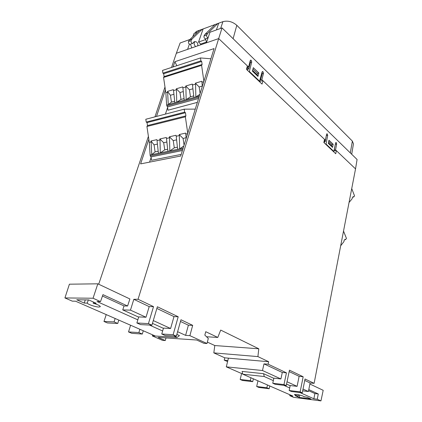 <?xml version="1.0" encoding="UTF-8"?>
<svg xmlns="http://www.w3.org/2000/svg" width="422" height="422" viewBox="0 0 422 422"><rect width="100%" height="100%" fill="white"/><g stroke="black" fill="none" stroke-linecap="round" stroke-linejoin="round"><path stroke-width="0.63" d="M304.04 396.859L304.088 396.801C303.291 395.952 300.765 395.166 296.508 394.433L294.461 394.501C294.509 394.897 295.78 395.435 298.275 396.116L295.331 395.736L299.198 397.434L310.887 398.954L307.052 397.244L304.072 396.68M205.382 39.647L198.525 42.058L203.087 29.092L199.585 30.252L189.436 39.937L188.444 41.567L191.055 40.633C190.939 42.358 191.525 43.26 192.807 43.345L194.194 41.746L194.774 41.672M137.83 319.85L97.002 301.54L100.515 301.598L93.051 298.233L64.919 297.937L69.408 284.191L97.83 283.816L129.892 298.966L127.592 306.008L124.026 305.929L122.739 309.912L130.456 310.133L133.827 299.319L138.052 299.256L218.691 38.581L247.408 65.927L246.437 69.345L262.046 84.094L262.953 80.729L325.394 140.188L326.581 134.275L326.929 133.79L327.298 133.932L327.699 135.335L326.064 144.076L333.849 151.445L333.385 151.519M247.408 65.927L248.547 67.014L250.267 60.573L250.631 60.114L251.269 60.351L251.734 61.971L249.355 71.503L259.572 81.172L259.087 81.304M87.233 303.123C87.897 304.436 95.683 307.037 98.901 307.037L100.304 306.715C100.13 305.734 97.74 304.573 93.146 303.233L96.242 303.291L88.71 299.936L76.72 299.773L84.221 303.07L87.233 303.123L88.346 299.931M207.682 33.38L204.96 34.361L215.035 24.571L217.747 23.574L207.682 33.38L206.706 35.042C206.527 36.461 206.986 37.4 208.083 37.869M204.96 34.361L203.979 36.018C203.868 37.769 204.454 38.692 205.73 38.787L208.046 37.969M335.664 142.752L336.313 142.652L336.672 144.018L335.548 149.863L355.535 168.895L357.081 159.5L222.035 27.915L209.966 32.257L206.411 42.838L218.691 38.581L222.035 27.915M333.849 151.445L335.596 142.963L335.938 142.494L336.297 142.641M326.644 134.069L327.308 133.943M262.078 71.998L263.022 71.729L263.486 73.338L261.867 79.695L262.953 80.729L260.121 81.161L259.878 82.047M259.572 81.172L262.083 71.967L262.442 71.518L263.022 71.729M250.251 60.641L251.254 60.335M197.67 45.871C198.066 44.484 197.733 43.202 196.668 42.036L195.059 41.572C193.745 42.727 193.825 44.284 195.302 46.235L195.724 46.547M190.475 44.168L191.625 47.512L192.047 47.818M206.585 42.332L205.43 38.835M182.41 150.522L151.023 156.915L151.524 160.286L181.207 154.399M146.228 122.069L184.636 112.157L185.453 112.737L185.912 115.865L185.363 116.836L187.764 133.283L195.265 109.119L184.203 109.177L145.812 119.252L146.228 122.069L147.046 122.607L147.484 125.556L146.93 126.484L149.293 142.346L150.105 155.001L150.248 155.976L151.023 156.915M184.636 112.157L184.203 109.177M186.086 137.772L183.085 138.437L179.192 134.56L185.643 133.094L185.791 134.096L187.642 133.674M179.334 135.552L179.63 148.892L177.646 149.304L176.211 136.259L179.334 135.552L179.192 134.56M183.143 148.169L179.63 148.892L183.807 146.017M183.085 138.437L184.071 145.179M176.211 136.259L176.064 135.272L169.386 136.791L173.247 140.61L174.307 147.848L177.414 147.194M176.607 139.867L173.247 140.61M169.528 137.772L169.823 150.923L167.893 151.319L166.495 138.458L169.528 137.772L169.386 136.791M177.646 149.304L169.823 150.923L174.307 147.848M166.495 138.458L166.352 137.482L159.859 138.965L163.683 142.72L164.738 149.857L167.666 149.24M166.88 142.014L163.683 142.72M160.001 139.925L160.286 152.891L158.414 153.281L157.047 140.595L160.001 139.925L159.859 138.965M167.893 151.319L160.286 152.891L164.738 149.857M157.427 144.102L154.056 144.846L150.97 140.985L156.905 139.635L157.047 140.595M149.293 142.346L151.113 141.934L151.751 154.658L155.101 151.878L154.056 144.846M151.113 141.934L150.97 140.985M158.192 151.229L155.101 151.878M158.414 153.281L150.105 155.001M186.144 138.49L185.791 134.096M182.795 149.293L150.248 155.976M185.363 116.836L146.93 126.484M185.912 115.865L147.484 125.556M185.453 112.737L147.046 122.607M195.265 109.119L214.054 48.588L174.85 61.723L176.85 65.705M289.165 390.508L300.142 391.859L303.165 376.756L299.124 376.334L297.093 386.352L290.194 385.544L289.165 390.508L291.449 391.521L302.273 392.819L305.022 378.998L314.121 383.34L355.535 168.895M314.121 383.34L310.086 382.981L308.413 391.526L302.669 390.83M263.576 373.686L242.101 371.423L242.798 374.203L264.246 376.54L263.576 373.686L273.825 378.328M286.549 384.089L290.157 385.724M308.413 391.526L303.022 389.063M297.093 386.352L287.039 381.752M280.915 378.951L273.867 378.144L272.76 383.234L275.176 384.305L286.232 385.602L283.974 384.59L286.448 372.832L282.292 372.484L280.915 378.951L262.489 370.521L226.292 366.85L242.755 374.034M351.732 188.576L354.554 195.935L353.636 197.037L353.203 196.605L352.233 197.765L352.17 198.741L349.047 202.481M353.636 197.037L352.76 197.132M171.569 67.441L176.338 53.267L206.411 42.838M98.69 284.222L148.402 136.359M154.958 116.852L164.986 87.022M187.764 133.283L180.7 156.029L140.6 163.889L148.839 139.313M156.509 116.446L165.408 89.891M173.104 66.94L174.85 61.723M122.739 309.912L138.664 317.122M152.447 323.368L163.404 328.327M176.85 334.414L179.44 335.59L177.124 337.468L155.333 336.028L75.538 301.197L72.304 301.15L64.919 297.937M155.792 336.06L152.342 335.938L152.658 334.862M166.015 337.911L165.266 340.538L162.417 340.317L152.342 335.938M165.266 340.538L158.065 337.4L196.678 340.016L203.879 343.313L206.986 343.519L189.884 335.654L192.685 325.351L188.391 325.214L185.606 335.358L189.884 335.654M185.606 335.358L177.609 331.703M178.195 316.764L173.991 316.611L170.609 328.495L163.467 328.116L161.763 334.008L173.131 334.72L178.195 316.764L157.369 306.768L151.915 325.177L140.563 324.608L136.876 322.972L148.444 323.616L153.513 306.641L149.203 306.615L146.001 317.244L138.727 316.906L136.876 322.972M170.609 328.495L153.276 320.572M146.001 317.244L130.456 310.133M303.165 376.756L289.455 370.173L286.232 385.602M206.986 343.519L208.304 338.455L204.839 335.11L205.741 331.697L217.789 337.447L220.701 330.078L258.797 348.794L257.905 356.601L213.822 352.892L214.793 345.544L207.35 342.105M258.797 348.794L214.793 345.544M217.789 337.447L206.537 336.745M324.523 139.365L323.843 142.499L335.738 153.74L336.381 150.654L333.976 150.839M310.086 382.981L304.737 380.444M302.273 392.819L300.142 391.859M299.124 376.334L289.165 371.582M262.489 370.521L263.982 363.88L282.292 372.484M272.76 383.234L283.974 384.59M286.448 372.832L268.123 364.17L263.982 363.88M257.905 356.601L268.661 361.733L224.789 357.83L213.822 352.892M188.391 325.214L180.479 321.464M192.685 325.351L180.959 319.749L176.359 336.17L165.197 335.532L161.763 334.008M176.359 336.17L173.131 334.72M173.991 316.611L156.873 308.44M149.203 306.615L133.827 299.319M151.915 325.177L148.444 323.616M153.513 306.641L138.052 299.256M268.661 361.733L268.123 364.17M252.588 70.427L256.871 74.504L257.837 75.981L257.573 76.05M257.837 75.981L252.509 70.727M246.749 68.253L247.867 69.314M328.458 142.731L331.439 145.574L332.246 147.104M332.494 147.062L328.4 143.037M324.059 141.497L324.439 141.855M228.439 358.136L226.292 366.85M197.359 102.367L167.988 110.216L167.508 106.94L198.567 98.49M167.592 107.526L165.424 114.104M151.113 157.517L149.588 162.127M326.064 144.076L325.594 144.16M324.238 142.873L324.471 141.697L325.262 141.555L326.464 134.845M249.355 71.503L248.869 71.645M252.957 69.013L257.494 73.349L257.088 74.836M328.717 141.439L331.898 144.477L331.613 145.817M334.15 149.995L335.548 149.863M325.262 141.555L324.254 140.6M325.394 140.188L324.302 140.389M260.005 79.594L260.501 80.069L261.867 79.695M247.577 70.427L247.909 69.139L248.737 68.897L247.176 67.414L248.547 67.014M203.9 81.304L201.605 65.373L202.117 64.482L201.679 61.454L200.909 60.831L162.908 73.148L162.507 70.416L200.492 57.946L210.889 58.785M343.524 231.082L346.462 238.446L345.502 239.675L345.048 239.269L344.03 240.566L343.962 241.579L340.686 245.768M149.425 325.051L162.639 330.975M173.917 336.033L177.124 337.468M124.026 305.929L102.467 296.033M127.592 306.008L102.952 294.64L100.515 301.598M97.83 283.816L93.051 298.233M93.489 302.068L93.146 303.233M85.286 299.889L84.221 303.07M202.27 86.093L199.163 86.99L195.433 83.145L201.811 81.261L201.948 82.232L203.779 81.694M195.571 84.105L195.855 96.991L193.893 97.529L192.485 85.012L195.571 84.105L195.433 83.145M199.326 96.037L195.855 96.991L199.859 94.328M199.163 86.99L200.107 93.526M192.485 85.012L192.348 84.052L185.743 86.004L189.436 89.791L190.459 96.812L193.714 95.905M192.912 88.789L189.436 89.791M185.88 86.953L186.16 99.661L184.25 100.183L182.879 87.834L185.88 86.953L185.743 86.004M193.893 97.529L186.16 99.661L190.459 96.812M182.879 87.834L182.737 86.89L176.312 88.784L179.978 92.518L180.985 99.439L184.076 98.584M183.29 91.563L179.978 92.518M176.449 89.722L176.728 102.256L174.872 102.768L173.526 90.577L176.449 89.722L176.312 88.784M184.25 100.183L176.728 102.256L180.985 99.439M173.933 94.259L170.441 95.266L167.508 91.384L173.389 89.649L173.526 90.577M201.605 65.373L163.578 77.442L165.841 92.835L167.645 92.307L168.267 104.587L171.443 102.092L170.441 95.266M167.645 92.307L167.508 91.384M174.697 101.185L171.443 102.092M174.872 102.768L166.637 105.036L167.508 106.94M202.302 86.457L201.948 82.232M165.841 92.835L166.637 105.036M198.978 97.16L166.78 105.98M202.117 64.482L164.1 76.588L163.578 77.442M201.679 61.454L163.678 73.729L164.1 76.588M162.908 73.148L163.678 73.729M200.909 60.831L200.492 57.946M176.338 53.267L180.125 42.986L189.937 39.462M206.347 42.089L200.698 44.052L198.525 42.058M200.418 44.917L200.698 44.052M187.6 49.363L189.409 44.162M260.501 80.069L262.231 73.692L261.983 72.326M334.24 150.079L335.469 143.596M248.737 68.897L250.473 62.35L250.177 60.91M257.947 76.408L252.403 71.128L253.311 67.678L258.834 72.969L257.947 76.408M257.494 73.349L258.834 72.969M332.562 147.405L328.332 143.38L328.96 140.209L333.174 144.245L332.562 147.405M331.898 144.477L333.174 144.245M269.774 385.977L269.167 388.757L266.862 387.765L256.671 386.51L257.953 380.818M266.862 387.765L267.474 384.975M253.379 378.819L252.731 381.667L242.481 380.465L240.181 379.489L250.288 380.618L250.948 377.759M143.295 330.774L142.309 334.055L138.88 332.578L139.877 329.281M227.848 360.525L224.219 360.119L224.789 357.83M256.671 386.51L258.85 387.438L269.167 388.757M252.731 381.667L250.288 380.618M227.579 361.617L224.219 360.119M142.309 334.055L131.743 333.301L128.52 331.929L138.88 332.578M118.809 320.087L117.738 323.463L107.425 322.946L103.981 321.48L114.067 321.875L115.148 318.489M117.738 323.463L114.067 321.875M240.181 379.489L241.59 373.528M128.52 331.929L130.593 325.23M103.981 321.48L106.223 314.59M345.502 239.675L344.69 239.722M217.747 23.574L218.643 23.374L216.402 29.941M351.705 154.262L353.436 143.849L352.365 141.112L236.811 25.304C232.48 21.606 227.848 20.388 222.922 21.654L196.583 31.339L193.793 33.96M188.444 41.567C188.333 43.281 188.914 44.183 190.201 44.268L192.807 43.345M189.436 39.937L192.042 39.003L191.06 40.623M202.18 29.297L192.042 39.003M206.706 35.031L203.984 36.002M242.798 374.203L292.931 396.084L289.745 395.672L293.512 397.308L320.947 400.9L317.244 399.233L313.862 398.795L299.91 392.534M289.692 387.955L283.816 385.318M273.329 380.618L264.246 376.54M309.885 384.025L323.194 390.313L320.947 400.9M308.793 389.596L318.293 393.974L317.244 399.233M308.582 390.666L314.875 393.557L318.293 393.974M289.745 395.672L289.914 394.765M299.683 395.039L299.198 397.434M298.602 394.792L298.275 396.116M314.875 393.557L313.862 398.795M327.699 135.335L326.486 135.562M263.486 73.338L262.231 73.692M336.672 144.018L335.469 144.229M251.734 61.971L250.473 62.35M222.922 21.654L220.632 28.422M196.583 31.339L195.623 34.034M236.811 25.304L233.102 38.697M352.365 141.112L350.318 152.912M193.756 42.036L195.059 41.572M193.904 33.654L192.78 36.746"/></g></svg>
